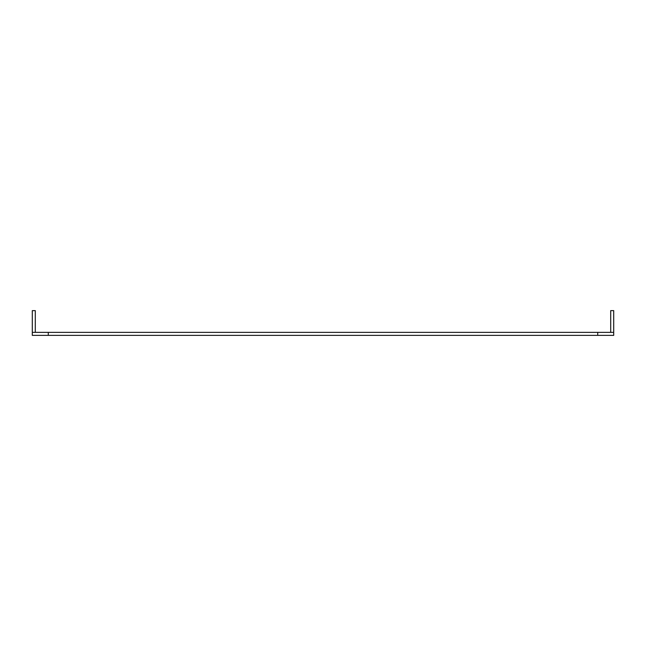 <?xml version="1.0" encoding="UTF-8"?>
<svg xmlns="http://www.w3.org/2000/svg" width="646" height="646" viewBox="0 0 646 646"><rect width="100%" height="100%" fill="white"/><g stroke="black" fill="none" stroke-linecap="round" stroke-linejoin="round"><path stroke-width="0.97" d="M610.204 332.367A0.501 0.501 0 0 0 610.704 331.866L610.704 310.637L613.7 310.637L613.7 331.866A3.496 3.496 0 0 1 613.668 332.367M48.272 332.367L32.3 332.367L32.3 335.363L613.7 335.363L613.7 332.367L48.272 332.367L48.272 335.363M32.332 332.367A3.496 3.496 0 0 1 32.3 331.866L32.3 310.637L35.296 310.637L35.296 331.866A0.501 0.501 0 0 0 35.796 332.367M597.728 332.367L597.728 335.363"/></g></svg>
